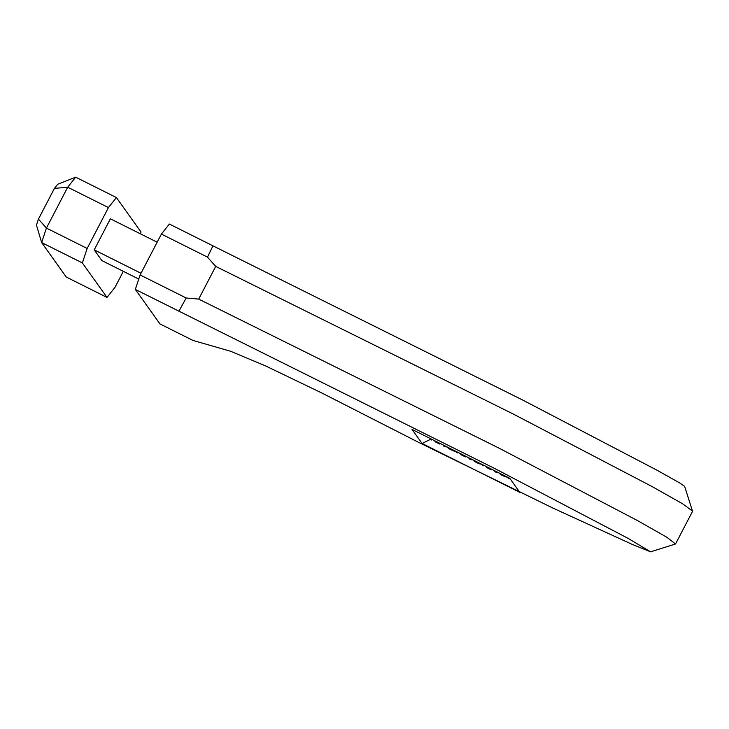 <?xml version="1.0" encoding="UTF-8"?>
<svg xmlns="http://www.w3.org/2000/svg" width="729" height="729" viewBox="0 0 729 729"><rect width="100%" height="100%" fill="white"/><g stroke="black" fill="none" stroke-linecap="round" stroke-linejoin="round"><path stroke-width="1.09" d="M212.941 245.846L169.356 224.049L161.391 234.082L207.473 257.137L212.941 245.846L522.739 400.066L656.929 470.169L680.093 483.172L684.64 486.371L692.55 511.302L675.528 543.989L666.762 537.209L638.012 520.852L498.955 448.098L198.689 299.1L186.196 297.997L140.114 274.942L135.321 289.431L494.672 468.474L628.343 538.512L650.569 551.817L631.97 544.281L552.883 508.058L418.41 442.257L322.118 393.141L265.675 365.958L230.528 351.232L192.966 340.434L159.952 323.913L135.321 289.431M422.091 443.478L519.859 492.385L509.808 478.315L412.04 429.408L422.091 443.478L430.73 439.232M207.473 257.137L215.711 266.404L513.043 413.917L652.063 486.553L682.399 503.666L692.55 511.084M178.906 311.228L186.196 297.997M161.391 234.082L140.114 274.942M650.569 551.817L675.528 543.989M215.711 266.404L198.689 299.1M54.42 188.401L38.437 219.11L46.428 228.077L67.697 187.216L75.67 177.183L57.719 184.246L54.42 188.401L67.697 187.216L108.43 207.592L116.403 197.559L75.67 177.183M38.437 219.11L36.45 225.106L41.635 242.566L46.428 228.077L87.161 248.452L108.43 207.592M123.329 271.325L114.963 287.39L106.999 297.423L66.266 277.047L41.635 242.566L82.368 262.941L87.161 248.452M116.403 197.559L141.034 232.05L140.433 233.845M106.999 297.423L82.368 262.941M157.163 242.21L110.389 218.809L94.223 249.865L101.896 260.608L138.756 279.052M94.223 249.865L140.989 273.266M509.38 478.652L509.835 478.342M509.361 478.68A33.534 5.859 -63.4 0 1 508.696 478.579A33.534 5.859 -63.4 0 1 507.94 477.377M506.983 476.903L508.696 478.579M507.111 477.131L504.987 476.693L503.174 474.998M502.017 474.415L501.834 474.98M498.672 472.738L500.613 474.533M484.056 465.43L483.227 465.813L483.081 464.938M481.186 463.99L482.589 465.485M481.313 464.227L478.962 463.671L477.377 462.086M476.219 461.512L476.028 462.077M472.875 459.835L474.816 461.63M461.093 453.939L460.828 454.595L460.792 453.793M466.068 456.436L465.384 456.901L465.649 456.217M469.002 457.903L469.175 458.805M455.507 451.315L453.392 450.887L451.579 449.182M457.283 452.035L457.393 452.882L458.259 452.527M455.388 451.087L456.791 452.581M450.23 449.173L450.404 448.59M447.077 446.932L449.028 448.727M435.295 441.036L435.031 441.692L434.994 440.89M432.461 439.623L431.632 439.997L431.486 439.131M440.27 443.533L439.587 443.997L439.851 443.314M443.205 444.991L443.378 445.902M438.156 443.287L436.471 441.628L439.569 443.997M491.875 469.339L491.182 469.804L491.446 469.13M494.8 470.806L494.973 471.709M486.89 466.852L486.626 467.508L486.589 466.697M460.819 454.623L463.945 456.19L462.268 454.531L465.366 456.901M491.164 469.804L488.066 467.435L489.76 469.102L486.617 467.535M447.105 446.977L445.073 446.749L443.715 445.255M472.902 459.881L470.87 459.653L469.522 458.158M498.7 472.784L496.668 472.556L495.319 471.062M431.623 440.024L431.304 439.86A33.534 5.859 -63.4 0 1 430.538 438.658M504.978 476.711L501.862 475.153M501.825 475.144L500.431 474.442M479.181 463.808L474.634 461.53M468.957 457.876L468.975 458.377M453.383 450.905L448.836 448.627M443.159 444.972L443.177 445.465M438.147 443.287L435.022 441.719M494.754 470.779L494.772 471.28M457.42 452.928L456.782 452.609M483.218 465.831L482.58 465.512M470.788 459.607L469.13 458.787M496.586 472.52L494.927 471.69M444.982 446.704L443.332 445.875"/></g></svg>
